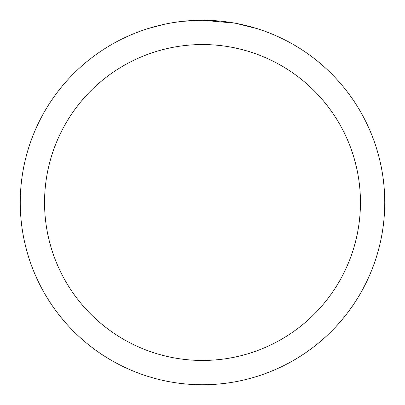 <?xml version="1.0" encoding="UTF-8"?>
<svg xmlns="http://www.w3.org/2000/svg" width="405" height="405" viewBox="0 0 405 405"><rect width="100%" height="100%" fill="white"/><g stroke="black" fill="none" stroke-linecap="round" stroke-linejoin="round"><path stroke-width="0.61" d="M206.135 20.285L208.671 20.356M224.942 21.637L225.712 21.733M234.875 23.151L202.5 20.25A182.25 182.25 0 0 1 384.75 202.5A182.25 182.25 0 0 1 202.5 384.75A182.25 182.25 0 0 1 20.25 202.5A182.25 182.25 0 0 1 202.5 20.25L182.802 21.318M235.735 23.308L256.643 28.482M202.5 44.55A157.95 157.95 0 0 1 360.45 202.5A157.95 157.95 0 0 1 202.5 360.45A157.95 157.95 0 0 1 44.55 202.5A157.95 157.95 0 0 1 202.5 44.55M181.946 21.414L179.724 21.678M148.362 28.482L164.243 24.31M175.254 22.3L178.605 21.824M174.636 22.391L179.724 21.683M189.14 20.741L190.148 20.67"/></g></svg>
